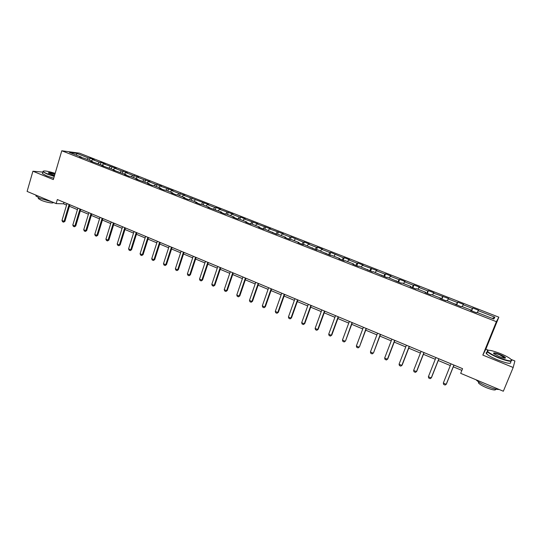 <?xml version="1.0" encoding="UTF-8"?>
<svg xmlns="http://www.w3.org/2000/svg" width="542" height="542" viewBox="0 0 542 542"><rect width="100%" height="100%" fill="white"/><g stroke="black" fill="none" stroke-linecap="round" stroke-linejoin="round"><path stroke-width="0.81" d="M498.83 317.178L79.471 153.162L61.781 150.771L496.384 321.684L498.83 317.178L485.835 349.177L482.827 355.085L513.172 367.483L514.9 360.972L511.167 359.454M488.423 350.227L485.835 349.177M81.442 157.573L81.307 157.058L79.572 156.841L85.534 158.718L92.336 161.387L90.629 161.184L103.475 165.764L101.801 165.574L114.735 170.188L113.095 170.012L126.117 174.653L124.511 174.49L128.928 176.231L130.52 176.38L137.614 179.165L136.042 179.023L149.24 183.731L147.702 183.602L152.221 185.378L153.738 185.5L160.988 188.345L159.483 188.23L164.05 190.025L165.534 190.134L172.857 193.006L171.401 192.911L176.014 194.727L177.458 194.815L184.863 197.715L183.44 197.64L188.108 199.476L189.517 199.544L196.997 202.484L195.615 202.423L200.33 204.28L201.699 204.327L209.266 207.301L207.918 207.261L221.664 212.166L220.364 212.146L225.187 214.043L226.475 214.056L234.212 217.091L232.952 217.091L237.823 219.009L239.069 219.002L246.888 222.071L245.675 222.091L250.607 224.029L251.806 224.002L259.713 227.105L258.541 227.145L263.527 229.103L264.686 229.056L276.596 234.239L277.707 234.171L285.797 237.349L284.719 237.43L289.821 239.435L290.878 239.34L299.062 242.552L298.032 242.66L303.188 244.686L304.204 244.571L316.718 249.998L317.68 249.862L330.403 255.377L331.311 255.214L339.78 258.541L338.899 258.71L344.245 260.81L345.105 260.634L353.675 263.995L352.842 264.191L358.248 266.312L359.061 266.108L372.422 271.881L373.174 271.65L386.764 277.518L387.462 277.26L401.276 283.215L401.92 282.938L410.897 286.461L410.294 286.759L415.965 288.988L416.547 288.683L425.633 292.246L425.091 292.572L430.829 294.828L431.351 294.496L440.551 298.107L440.063 298.452L445.876 300.735L446.337 300.376L461.106 306.718L461.506 306.332L470.93 310.031L470.571 310.437L476.526 312.775L476.858 312.361L493.809 319.014L494.873 317.192L492.251 318.405M81.307 157.058L69.417 152.397L76.659 153.366L88.407 157.966L90.08 158.183L89.457 160.263M494.873 317.192L478.22 310.668L478.539 310.268L472.732 307.998L472.394 308.384L463.125 304.753L463.505 304.387L457.773 302.138L457.367 302.497L448.214 298.913L448.654 298.567L433.478 293.141L433.979 292.822L428.383 290.634L427.862 290.939L418.919 287.436L419.481 287.145L413.946 284.977L413.363 285.261L404.528 281.799L405.145 281.535L399.678 279.394L399.041 279.652L390.308 276.23L390.978 275.986L385.572 273.873L384.881 274.103L376.25 270.722L376.975 270.505L362.354 265.282L363.133 265.085L357.849 263.019L357.056 263.202L348.621 259.896L349.448 259.726L344.224 257.68L343.377 257.843L330.755 252.409L329.854 252.552L321.616 249.32L322.537 249.191L317.436 247.193L316.487 247.315L308.337 244.117L309.313 244.015L304.265 242.037L303.269 242.132L291.237 236.935L290.2 237.017L282.233 233.893L283.297 233.826L269.394 228.866L270.505 228.819L256.698 223.893L257.85 223.866L244.144 218.975L245.336 218.968L240.56 217.091L239.347 217.091L231.725 214.104L232.958 214.117L219.435 209.293L220.709 209.327L216.041 207.491L214.747 207.457L207.281 204.53L208.595 204.585L183.365 195.167L184.754 195.249L178.826 193.386L171.597 190.554L173.027 190.655L159.951 185.994L161.414 186.109L155.507 184.253L148.433 181.482L149.931 181.611L144.03 179.754L137.031 177.01L138.562 177.159L132.675 175.31L125.744 172.593L127.309 172.756L121.435 170.906L114.579 168.216L116.178 168.399L103.529 163.887L105.155 164.084L100.948 162.431L99.308 162.234L92.587 159.605L94.247 159.809L90.08 158.183M513.172 367.483L503.335 391.229L460.68 373.336L462.563 368.668L57.344 199.531L56.144 203.602L63.509 203.806L66.564 205.086M92.458 161.902L92.336 161.387M92.587 159.605L91.3 160.988M99.308 162.234L98.027 163.623M103.597 166.279L103.475 165.764M103.529 163.887L102.255 165.283M110.311 166.55L109.044 167.952M114.85 170.696L114.735 170.188M114.579 168.216L113.312 169.626M121.435 170.906L120.182 172.322M126.218 175.168L126.117 174.653M125.744 172.593L124.491 174.016M132.675 175.31L131.428 176.739M137.709 179.68L137.614 179.165M137.031 177.01L135.785 178.447M144.03 179.754L142.797 181.204M149.328 184.239L149.24 183.731M148.433 181.482L147.2 182.932M155.507 184.253L154.28 185.71M161.062 188.853L160.988 188.345M159.951 185.994L158.731 187.457M167.105 188.792L165.893 190.269M172.932 193.514L172.857 193.006M171.597 190.554L170.391 192.037M178.826 193.386L177.62 194.876M184.924 198.23L184.863 197.715M183.365 195.167L182.166 196.658M190.669 198.026L189.47 199.544M197.051 202.993L196.997 202.484M195.262 199.822L194.077 201.333M202.647 202.715L201.407 204.32M209.314 207.81L209.266 207.301M207.281 204.53L206.109 206.062M214.747 207.457L213.46 209.151M221.705 212.674L221.664 212.166M219.435 209.293L218.277 210.838M226.983 212.247L225.648 214.049M234.239 217.599L234.212 217.091M231.725 214.104L230.574 215.669M239.347 217.091L237.958 219.009M246.908 222.579L246.888 222.071M244.144 218.975L243.006 220.547M251.854 221.99L250.451 223.968M259.726 227.613L259.713 227.105M256.698 223.893L255.58 225.486M264.496 226.942L263.107 228.941M272.68 232.701L272.68 232.2M269.394 228.866L268.29 230.472M277.274 231.949L275.912 233.968M285.79 237.85L285.797 237.349M282.233 233.893L281.142 235.519M290.2 237.017L288.852 239.056M299.042 243.053L299.062 242.552M295.214 238.975L294.137 240.621M303.269 242.132L301.941 244.198M312.449 248.324L312.477 247.823M308.337 244.117L307.28 245.783M316.487 247.315L315.18 249.395M326.013 253.649L326.054 253.155M321.616 249.32L320.566 251M329.854 252.552L328.567 254.652M339.732 259.042L339.78 258.541M335.037 254.577L334.007 256.278M343.377 257.843L342.11 259.97M353.608 264.489L353.675 263.995M348.621 259.896L347.605 261.617M357.056 263.202L355.809 265.356M367.652 270.011L367.727 269.516M362.354 265.282L361.358 267.016M370.891 268.622L369.664 270.797M381.859 275.587L381.947 275.099M376.25 270.722L375.274 272.477M384.881 274.103L383.682 276.305M396.243 281.237L396.337 280.749M390.308 276.23L389.352 278.005M399.041 279.652L397.862 281.874M410.789 286.955L410.897 286.461M404.528 281.799L403.587 283.595M413.363 285.261L412.211 287.511M425.511 292.741L425.633 292.246M418.919 287.436L417.997 289.252M427.862 290.939L426.73 293.215M440.416 298.595L440.551 298.107M433.478 293.141L432.577 294.977M442.529 296.684L441.418 298.988M455.504 304.516L455.646 304.035M448.214 298.913L447.333 300.769M457.367 302.497L456.289 304.828M470.768 310.519L470.93 310.031M463.125 304.753L462.265 306.63M472.394 308.384L471.337 310.735M478.22 310.668L477.373 312.565M42.832 172.105L32.913 171.225L27.1 191.414L56.144 203.602M32.913 171.225L53.34 179.578L61.781 150.771M482.827 355.085L496.384 321.684M69.423 206.278L77.438 209.632M80.304 210.831L88.427 214.225M91.3 215.425L99.525 218.866M102.404 220.072L110.744 223.561M113.63 224.761L122.085 228.297M124.972 229.51L133.542 233.094M136.435 234.3L145.12 237.931M148.013 239.144L156.821 242.83M159.727 244.042L168.65 247.775M171.557 248.988L180.608 252.775M183.521 253.995L192.701 257.829M195.615 259.049L204.917 262.945M207.837 264.164L217.274 268.107M220.201 269.333L229.767 273.331M232.694 274.557L242.396 278.615M245.33 279.841L255.174 283.954M258.107 285.187L268.087 289.36M271.027 290.587L281.156 294.821M284.096 296.054L294.367 300.349M297.314 301.582L307.727 305.939M310.681 307.172L321.243 311.589M324.204 312.829L334.922 317.307M337.883 318.547L348.757 323.093M351.717 324.333L362.754 328.947M365.721 330.186L376.914 334.868M379.888 336.108L391.243 340.864M394.217 342.104L405.748 346.927M408.722 348.167L420.423 353.066M423.397 354.312L435.273 359.271M438.254 360.518L450.307 365.559M453.288 366.812L461.865 370.396M76.659 153.366L76.618 155.222M88.407 157.966L87.12 159.341M63.956 202.295L63.509 203.806M472.732 307.998L471.601 310.844M457.773 302.138L456.655 304.97M442.99 296.352L441.893 299.17M428.383 290.634L427.299 293.439M413.946 284.977L412.875 287.775M399.678 279.394L398.621 282.172M385.572 273.873L384.535 276.637M371.629 268.412L370.606 271.169M357.849 263.019L356.839 265.763M344.224 257.68L343.228 260.411M330.755 252.409L329.773 255.126M317.436 247.193L316.467 249.903M304.265 242.037L303.33 244.672M291.237 236.935L290.377 239.388M278.358 231.895L277.565 234.178M265.621 226.908L264.855 229.124M253.019 221.976L252.267 224.185M240.56 217.091L239.815 219.293M228.229 212.268L227.498 214.456M216.041 207.491L215.316 209.673M203.975 202.769L203.264 204.944M192.037 198.101L191.333 200.262M180.229 193.474L179.537 195.628M168.548 188.901L167.864 191.041M156.984 184.375L156.306 186.509M145.541 179.897L144.877 182.017M134.22 175.459L133.562 177.58M123.014 171.076L122.363 173.183M111.923 166.733L111.286 168.833M100.948 162.431L100.317 164.524M453.905 365.051L446.208 384.305L445.104 385.037L443.661 384.42L443.315 383.072L450.991 363.838M443.315 383.072L446.208 384.305L446.432 383.953L453.979 365.084M498.687 357.537C509.094 361.378 513.071 361.86 510.632 358.973C508.464 357.3 505.002 355.484 500.246 353.526C491.736 350.281 487.468 349.475 487.448 351.108C488.688 352.761 492.434 354.902 498.687 357.537M511.702 360.261C512.054 362.131 507.671 361.331 498.552 357.876C492.929 355.525 489.216 353.486 487.407 351.765L487.041 351.277L487.522 350.43M499.087 356.514L493.938 353.804C492.746 352.368 494.724 352.605 499.866 354.509C502.99 355.816 504.873 356.893 505.53 357.74C505.537 358.56 503.389 358.154 499.087 356.514M505.137 358.174L499.731 354.834C496.133 353.445 494.087 352.991 493.586 353.479M499.182 389.488C496.601 389.59 492.515 388.506 486.933 386.229C481.418 383.838 477.793 381.69 476.059 379.786M495.896 389.163C495.835 390.613 492.651 390.111 486.337 387.652C482.339 385.918 479.724 384.359 478.484 382.97L478.539 381.859M510.564 361.954C511.736 364.285 507.447 363.614 497.705 359.956C492.082 357.598 488.376 355.552 486.574 353.811C485.795 352.944 485.984 352.476 487.15 352.408M55.169 173.345C47.716 171.089 43.699 170.445 43.103 171.407C43.387 171.963 44.769 172.756 47.262 173.786L54.342 176.17M54.254 176.448L47.039 174.016L42.92 171.794L43.136 171.15M54.559 175.432L48.414 173.074C48.116 172.275 50.298 172.6 54.959 174.063M54.877 174.334C51.341 173.183 49.18 172.756 48.401 173.067M51.876 201.814L39.952 198.352L35.901 195.994L36.118 195.235M53.075 202.315C54.308 203.819 46.199 202.43 41.185 200.255L38.265 198.548L38.421 197.993M53.733 178.23L46.524 175.798L42.405 173.562L42.594 172.918M438.83 358.763L431.242 377.923L430.165 378.662L428.742 378.052L428.383 376.71L435.951 357.557M428.383 376.71L431.242 377.923L431.5 377.591L438.932 358.804M423.932 352.544L416.459 371.622L415.409 372.361L414 371.758L413.634 370.416L421.087 351.358M413.634 370.416L416.459 371.622L416.744 371.297L424.068 352.598M409.21 346.399L401.846 365.389L400.829 366.135L399.434 365.545L399.061 364.204L406.405 345.227M399.061 364.204L401.846 365.389L402.164 365.084L409.379 346.467M394.671 340.329L387.415 359.238L386.419 359.983L385.044 359.4L384.657 358.059L391.893 339.17M384.657 358.059L387.415 359.238L387.754 358.939L394.867 340.41M380.294 334.333L373.513 352.876L372.178 353.906L370.816 353.323L370.423 351.988L377.55 333.181M380.525 334.428L373.513 352.876M370.423 351.988L373.147 353.154L372.178 353.906M366.094 328.405L359.441 346.873L358.106 347.896L356.758 347.327L356.351 345.992L363.384 327.266M366.351 328.506L359.441 346.873M356.351 345.992L359.048 347.137L358.106 347.896M352.056 322.544L345.532 340.945L344.197 341.961L342.862 341.392L342.449 340.064L349.373 321.426M352.341 322.659L345.532 340.945M342.449 340.064L345.112 341.196L344.197 341.961M338.181 316.752L331.338 335.322L331.785 335.085L330.444 336.087L329.13 335.532L328.709 334.204L335.532 315.647M338.493 316.88L331.785 335.085M328.709 334.204L331.338 335.322L330.444 336.087M324.468 311.027L317.72 329.516L318.195 329.292L316.853 330.288L315.552 329.732L315.119 328.405L321.846 309.936M324.807 311.169L318.195 329.292M315.119 328.405L317.72 329.516L316.853 330.288M310.912 305.37L304.265 323.777L304.76 323.567L303.418 324.55L302.131 324.001L301.691 322.68L308.323 304.286M311.277 305.519L304.76 323.567M301.691 322.68L304.265 323.777L303.418 324.55M297.511 299.773L290.952 318.1L291.474 317.903L290.133 318.879L288.866 318.337L288.412 317.016L294.95 298.71M297.904 299.936L291.474 317.903M288.412 317.016L290.952 318.1L290.133 318.879M284.259 294.245L277.795 312.49L278.344 312.307L276.996 313.269L275.743 312.734L275.289 311.42L281.732 293.188M284.679 294.421L278.344 312.307M275.289 311.42L277.795 312.49L276.996 313.269M271.163 288.778L264.787 306.941L265.356 306.765L264.008 307.727L262.768 307.199L262.308 305.884L268.656 287.734M271.603 288.961L265.356 306.765M262.308 305.884L264.787 306.941L264.008 307.727M258.209 283.371L251.928 301.46L252.511 301.298L251.17 302.246L249.943 301.725L249.469 300.41L255.736 282.341M258.67 283.568L252.511 301.298M249.469 300.41L251.928 301.46L251.17 302.246M245.397 278.026L239.205 296.034L239.815 295.885L238.466 296.826L237.254 296.305L236.773 294.997L242.952 277.003M245.885 278.229L239.815 295.885M236.773 294.997L239.205 296.034L238.466 296.826M232.735 272.741L226.624 290.668L227.254 290.526L225.912 291.46L224.713 290.952L224.225 289.645L230.309 271.725M233.243 272.951L227.254 290.526M224.225 289.645L226.624 290.668L225.912 291.46M220.208 267.511L214.185 285.363L214.835 285.234L213.487 286.162L212.301 285.654L211.807 284.354L217.809 266.508M220.736 267.734L214.835 285.234M211.807 284.354L214.185 285.363L213.487 286.162M207.816 262.342L201.881 280.119L202.545 279.997L201.204 280.912L200.032 280.41L199.531 279.116L205.452 261.352M208.372 262.572L202.545 279.997M199.531 279.116L201.881 280.119L201.204 280.912M195.56 257.226L189.707 274.93L190.398 274.814L189.05 275.729L187.891 275.228L187.383 273.934L193.223 256.244M196.136 257.464L190.398 274.814M187.383 273.934L189.707 274.93L189.05 275.729M183.44 252.165L177.668 269.794L178.372 269.692L177.031 270.594L175.879 270.106L175.364 268.812L181.123 251.197M184.036 252.416L178.372 269.692M175.364 268.812L177.668 269.794L177.031 270.594M171.455 247.159L165.757 264.713L166.482 264.625L165.141 265.519L164.002 265.031L163.481 263.744L169.158 246.203M172.071 247.416L166.482 264.625M163.481 263.744L165.757 264.713L165.141 265.519M159.592 242.213L153.975 259.686L154.721 259.611L153.372 260.492L152.248 260.018L151.719 258.73L157.322 241.265M160.229 242.477L154.721 259.611M151.719 258.73L153.975 259.686L153.372 260.492M147.858 237.315L142.316 254.72L143.074 254.645L141.733 255.526L140.622 255.052L140.087 253.764L145.615 236.373M148.515 237.586L143.074 254.645M140.087 253.764L142.316 254.72L141.733 255.526M136.245 232.464L130.778 249.801L131.557 249.74L130.215 250.607L129.118 250.14L128.576 248.859L134.03 231.542M136.923 232.748L131.557 249.74M128.576 248.859L130.778 249.801L130.215 250.607M124.762 227.674L119.369 244.93L120.161 244.882L118.82 245.743L117.729 245.275L117.187 244.002L122.567 226.752M125.453 227.958L120.161 244.882M117.187 244.002L119.369 244.93L118.82 245.743M113.393 222.925L108.075 240.113L108.888 240.072L107.546 240.933L106.469 240.472L105.914 239.198L111.218 222.024M114.105 223.223L108.888 240.072M105.914 239.198L108.075 240.113L107.546 240.933M102.147 218.236L96.896 235.35L97.729 235.316L96.388 236.163L95.317 235.709L94.762 234.442L99.999 217.335M102.878 218.534L97.729 235.316M94.762 234.442L96.896 235.35L96.388 236.163M91.015 213.589L85.839 230.635L86.679 230.607L85.345 231.448L84.288 231L83.725 229.733L88.888 212.701M91.761 213.9L86.679 230.607M83.725 229.733L85.839 230.635L85.345 231.448M79.999 208.988L74.891 225.967L75.751 225.953L74.41 226.786L73.366 226.339L72.797 225.072L77.899 208.114M80.765 209.307L75.751 225.953M72.797 225.072L74.891 225.967L74.41 226.786M69.098 204.442L64.058 221.346L64.932 221.339L63.597 222.166L62.56 221.725L61.984 220.465L67.018 203.568M69.877 204.768L64.932 221.339M61.984 220.465L64.058 221.346L63.597 222.166M486.574 353.811L487.407 351.765M504.941 357.686L504.744 358.174M478.857 382.069L478.484 382.97M505.117 357.91L505.53 357.74M487.448 351.108L487.041 351.277M42.405 173.562L42.92 171.794M38.509 197.701L38.265 198.548M35.901 195.994L36.131 195.201"/></g></svg>
